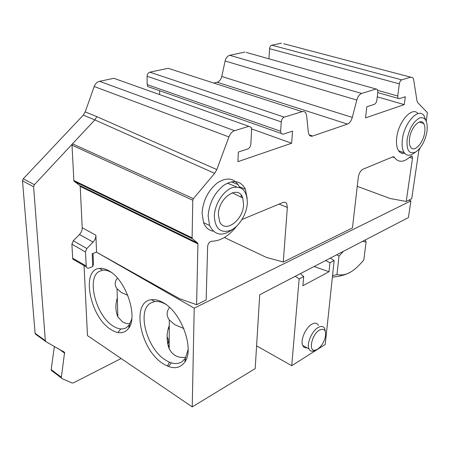 <?xml version="1.0" encoding="UTF-8"?>
<svg xmlns="http://www.w3.org/2000/svg" width="450" height="450" viewBox="0 0 450 450"><rect width="100%" height="100%" fill="white"/><g stroke="black" fill="none" stroke-linecap="round" stroke-linejoin="round"><path stroke-width="0.67" d="M192.223 406.901L194.214 308.16L410.895 200.869L408.42 217.569L259.729 294.739L255.195 368.612L192.223 406.901L87.463 335.593L84.054 265.607M121.14 358.515L73.378 382.888L72.146 383.017L61.796 378.489L61.279 377.91L64.597 352.395L45.928 341.674L45.343 340.678L33.609 186.767L34.38 184.686L72.512 143.831L72.006 145.192L73.851 180.489L74.272 181.367L79.785 185.541L80.196 186.401L197.921 243.894L197.578 242.972L192.459 238.776L192.105 237.836L192.78 200.222L193.382 198.664L214.656 173.346L216.827 169.56L228.921 136.918C230.237 133.639 232.121 131.558 234.574 130.68L248.867 126.337L251.218 127.412L251.595 129.51L250.858 144C250.56 146.469 249.525 148.118 247.753 148.944L238.331 152.066L237.909 161.668L291.639 143.241L292.539 131.13L283.05 134.235L281.008 133.38L280.637 131.243L281.267 121.883C281.593 119.447 282.583 117.861 284.231 117.124L302.181 111.634C303.739 111.206 304.965 111.707 305.848 113.136L306.641 115.779L308.317 132.188L309.043 134.651C309.904 136.058 311.096 136.519 312.621 136.041L309.173 134.859M194.214 308.16L96.407 252.141L92.188 253.772L92.745 266.558L89.286 267.941C87.778 268.403 86.782 268.059 86.304 266.918L85.444 251.977L86.844 248.529L73.271 240.778L79.464 234.489C81.354 232.487 82.271 230.231 82.209 227.728L80.196 186.401M73.271 240.778L71.893 244.17L72.669 258.221L72.877 259.211L75.094 260.46M151.532 218.897L152.387 218.576M163.243 363.791C172.513 369.517 179.719 368.91 184.86 361.974C194.659 348.907 181.406 312.289 163.271 302.704C158.951 300.212 154.969 299.222 151.324 299.739C130.691 301.657 140.271 350.094 163.243 363.791M110.948 329.563C118.429 334.221 124.329 333.782 128.655 328.241C138.285 316.502 125.764 279.63 108.99 270.872C105.536 268.875 102.341 268.054 99.405 268.414C80.629 269.736 90.118 317.244 110.948 329.563M111.263 272.363C108.174 270.619 105.311 269.899 102.679 270.214L99.152 271.44C86.186 278.235 96.12 315.996 113.158 326.07C118.305 329.332 122.771 329.822 126.568 327.544L129.364 324.771L131.76 318.971M117.315 297.996C115.256 304.537 115.436 310.832 117.855 316.868L122.676 322.076L126.309 323.438L130.005 323.741M117.922 332.556L120.741 328.933M127.794 295.329L121.461 292.545L117.051 288.782C114.756 285.699 114.57 282.572 116.488 279.405L117.439 278.094M167.417 366.069L169.419 362.143M168.458 328.219L169.251 329.079M169.194 342.101L167.558 343.822M224.37 237.516L266.417 257.411L283.269 262.018L287.347 207.444L286.779 203.901C286.11 202.393 284.788 201.943 282.808 202.551L242.038 219.493M357.255 186.334L390.122 198.501L406.215 201.465L411.699 198.765L418.854 150.525L420.261 147.741M410.895 200.869L408.915 200.132M236.582 226.271C228.932 236.025 220.669 241.009 211.792 241.222C209.486 241.672 208.102 243.422 207.636 246.476L206.156 299.998L196.605 304.701L179.646 298.738L96.407 252.141M96.564 252.079L95.878 235.232C95.923 237.769 94.989 240.058 93.082 242.1L86.844 248.529M196.605 304.701L197.921 243.894M93.038 253.446L93.493 264.071L92.745 266.558M45.343 340.678L35.089 333.253L22.506 180.838L23.265 178.785L83.278 115.116L85.224 111.892L94.202 86.513C95.31 83.683 97.082 81.956 99.529 81.321L113.878 78.311L116.179 79.133M280.637 131.243L147.161 84.6L147.088 76.258C147.24 74.104 148.146 72.742 149.811 72.18L168.143 68.304L302.181 111.634M147.161 84.6L147.718 86.535L281.008 133.38M159.598 90.714L159.609 94.579M35.089 333.253L35.674 334.243L45.726 341.527M54.394 346.399L51.171 369.574L51.756 370.89M426.319 121.157L427.359 112.59L417.634 102.538L416.97 100.755L413.679 79.74L412.926 77.76L283.674 43.729M281.503 43.161L271.822 45.191C270.562 45.636 269.814 46.806 269.584 48.696L268.988 58.821M410.85 77.091L401.732 79.864C400.528 80.426 399.729 81.759 399.341 83.863L397.738 96.024L398.093 98.37L399.223 98.736L405.326 96.711L404.246 104.614L365.541 117.889L366.817 106.796L374.377 104.316C375.66 103.697 376.487 102.319 376.864 100.187L377.871 91.839L377.477 89.421L246.285 52.436M244.986 52.071L229.708 55.299L361.642 93.437C359.483 94.309 357.879 96.514 356.822 100.058L352.299 117.411C351.264 120.909 349.656 123.131 347.468 124.087L312.621 136.041M213.756 83.047L217.164 82.232C219.42 81.495 220.956 79.577 221.766 76.472L225.118 61.014C225.939 57.876 227.469 55.969 229.708 55.299M171.804 69.491L168.143 68.304M218.368 214.481C218.362 197.567 238.748 184.247 242.724 197.972L243.579 204.452C243.45 220.208 224.64 234.028 219.583 221.501L218.368 214.481M247.343 202.956C246.819 214.149 239.006 226.845 230.299 230.484C220.416 233.426 215.094 228.628 214.329 216.09C214.605 204.463 223.11 190.952 232.054 187.751C241.954 185.513 247.05 190.581 247.343 202.956M233.848 228.499C223.02 236.857 214.926 235.856 209.571 225.495L208.131 215.91C209.211 202.956 214.526 192.69 224.061 185.119C233.752 179.353 240.862 180.726 245.396 189.248L247.213 198.681M213.261 231.176C208.794 230.434 205.554 227.582 203.546 222.626L202.061 213.081C203.096 200.188 208.378 189.996 217.912 182.498C227.604 176.788 234.737 178.189 239.316 186.688L239.602 187.369M241.149 195.081L241.166 197.207M256.59 345.836L291.729 365.704L325.232 344.492L334.136 260.567L329.94 262.772L329.006 271.733L302.889 285.75L303.699 276.548L300.386 273.634M291.729 365.704L299.143 278.944L303.699 276.548M318.482 325.418C317.166 322.903 314.938 322.509 311.799 324.231C305.606 327.589 300.127 340.408 302.721 345.448C303.57 347.276 304.965 348.041 306.906 347.743M376.211 88.982L361.642 93.437M283.269 262.018L352.468 227.936L358.29 177.334C358.971 173.273 360.591 170.55 363.15 169.161L393.03 156.746L394.2 157.056L394.605 157.691C398.683 162.821 403.993 162.416 410.541 156.476L412.223 156.296L412.487 158.293L406.215 201.465M418.011 113.636C412.38 106.048 398.559 121.202 396.765 137.402C396.039 143.319 396.652 147.78 398.599 150.801C400.14 152.977 402.148 153.793 404.634 153.248M420.705 122.479L420.671 121.753M325.367 331.594L324.737 328.68C323.443 326.166 321.227 325.777 318.094 327.527C311.923 330.936 306.405 343.834 308.953 348.874L302.721 345.448M315.81 350.027L313.391 351.09C311.321 351.529 309.842 350.792 308.953 348.874M317.565 349.2L315.484 350.117C308.014 352.429 311.541 334.451 319.506 330.069C324.529 327.943 326.43 330.452 325.204 337.607C323.696 342.776 321.148 346.641 317.565 349.2M329.006 271.733L314.106 266.518M412.487 158.293L409.562 157.371M377.269 96.84L404.246 104.614M251.595 128.925L291.639 143.241M299.143 278.944L295.245 276.306M334.136 260.567L330.362 258.081M329.94 262.772L325.62 260.539M336.769 254.756L338.991 256.101L343.406 251.308M362.526 241.386L366.069 241.954L365.259 239.968M332.527 275.692L336.977 274.618C340.543 275.243 343.856 274.978 346.916 273.819C351.889 272.081 357.531 267.452 363.836 259.937L366.069 241.954M336.977 274.618L338.991 256.101M332.376 277.144C337.804 276.654 342.54 275.608 346.573 274.011L350.094 272.351M169.268 325.637C166.41 332.854 166.376 340.577 169.166 348.806L171.562 352.53L174.623 355.174C177.688 357.12 181.446 357.829 185.895 357.294M165.836 304.38L165.651 304.273C161.708 301.995 158.062 301.084 154.721 301.545L150.491 303.109C136.62 310.894 146.931 348.941 165.544 360.056C171.911 364.072 177.412 364.629 182.047 361.721L185.321 358.279L188.123 349.549M183.769 328.455L174.864 324.759L169.29 319.916C166.41 315.827 166.404 311.799 169.262 307.845L169.571 307.446M168.486 366.502L171.36 362.858M169.183 344.964L168.131 346.129M167.074 336.769C168.362 338.878 168.683 341.072 168.047 343.356M425.863 120.212L424.029 115.757C418.742 107.162 404.331 122.468 402.424 139.207C401.676 145.142 402.261 149.625 404.184 152.64C406.322 155.588 409.185 156.032 412.774 153.979L413.989 153.157M426.971 131.479L427.044 130.978C427.854 121.073 425.379 116.73 419.608 117.956C413.432 121.461 409.275 128.599 407.137 139.371C406.361 150.502 409.252 154.688 415.811 151.926C421.402 147.887 425.121 141.069 426.971 131.479M409.545 138.414C409.022 142.487 409.449 145.491 410.839 147.426C414.422 152.73 423.36 142.892 424.688 132.39C425.233 128.537 424.896 125.589 423.675 123.536C420.412 117.461 410.844 127.384 409.545 138.414M287.347 207.444L279.084 204.097M236.576 186.891L227.391 183.172M238.219 184.635L231.227 181.822M82.209 227.728L95.878 235.232M86.102 265.916L72.669 258.221M85.444 251.977L71.893 244.17M79.464 234.489L93.082 242.1M79.785 185.541L197.578 242.972M192.459 238.776L74.272 181.367M192.105 237.836L73.851 180.489M192.78 200.222L72.006 145.192M193.382 198.664L72.512 143.831L94.843 119.908L214.656 173.346M85.224 111.892L96.834 116.646L216.827 169.56M96.834 116.646L94.843 119.908L83.278 115.116M228.921 136.918L94.202 86.513M234.574 130.68L99.529 81.321M393.053 156.735L394.239 157.123M401.732 79.864L271.822 45.191M399.341 83.863L269.584 48.696M397.738 96.024L377.854 90.416M225.118 61.014L356.822 100.058M352.299 117.411L221.766 76.472M347.468 124.087L217.164 82.232M284.231 117.124L149.811 72.18M281.267 121.883L147.088 76.258M248.867 126.337L113.878 78.311M51.171 369.574L61.223 377.168M64.665 353.183L58.247 348.548M22.506 180.838L33.609 186.767M23.265 178.785L34.38 184.686M129.364 324.771L128.655 328.241M102.679 270.214L99.405 268.414M117.051 288.782L117.855 316.868M72.894 259.194L86.293 266.889M197.837 243.343L80.072 185.895M73.974 180.996L192.184 238.388M242.724 197.972L232.222 192.78M245.396 189.248L239.316 186.688M315.484 350.117L313.391 351.09M412.223 156.296L411.277 156.004M403.003 153.416L400.393 152.601M394.605 157.691L392.456 156.988M393.126 156.713L394.2 157.061M398.093 98.37L377.781 92.599M61.279 377.91L51.227 370.311M62.758 351.067L64.597 352.395M35.168 333.624L45.422 341.055M346.573 274.011L346.916 273.819M186.193 359.443L185.102 360.045M169.29 319.916L169.166 348.812M154.721 301.545L151.324 299.739M185.321 358.279L184.86 361.974M129.966 325.912L129.037 326.357M209.571 225.495L203.546 222.626M398.599 150.801L404.184 152.64M415.811 151.926L412.774 153.979M423.675 123.536L419.338 121.989"/></g></svg>
